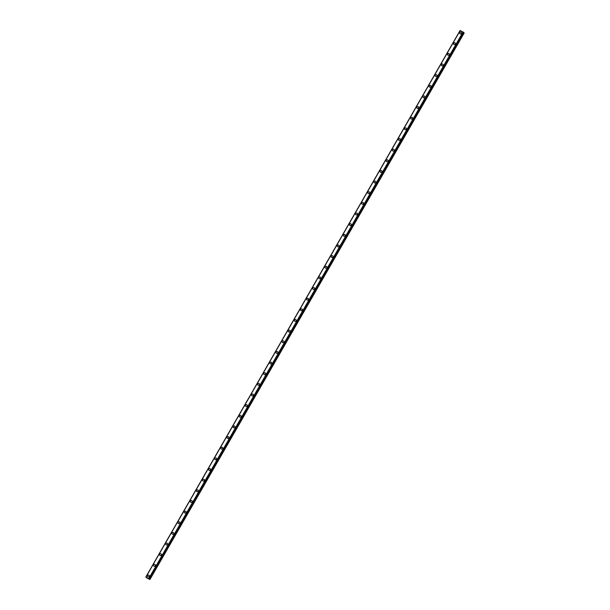 <?xml version="1.0" encoding="UTF-8"?>
<svg xmlns="http://www.w3.org/2000/svg" width="610" height="610" viewBox="0 0 610 610"><rect width="100%" height="100%" fill="white"/><g stroke="black" fill="none" stroke-linecap="round" stroke-linejoin="round"><path stroke-width="0.91" d="M147.696 576.671A0.976 0.892 135.2 0 1 147.589 575.581A0.976 0.892 135.2 0 1 149.084 575.299A0.976 0.892 135.2 0 1 149.191 576.389A0.976 0.892 135.2 0 1 147.696 576.671A0.976 0.892 135.2 0 1 147.589 575.581A0.976 0.892 135.2 0 1 149.092 575.299M153.819 566.027A0.976 0.892 135.2 0 1 153.712 564.936A0.976 0.892 135.2 0 1 155.207 564.646A0.976 0.892 135.2 0 1 155.314 565.745A0.976 0.892 135.2 0 1 153.819 566.027A0.976 0.892 135.2 0 1 153.712 564.936A0.976 0.892 135.2 0 1 155.207 564.646M159.942 555.382A0.976 0.892 135.2 0 1 159.835 554.284A0.976 0.892 135.2 0 1 161.33 554.002A0.976 0.892 135.2 0 1 161.436 555.1A0.976 0.892 135.2 0 1 159.942 555.382A0.976 0.892 135.2 0 1 159.835 554.284A0.976 0.892 135.2 0 1 161.33 554.002M166.065 544.738A0.976 0.892 135.2 0 1 165.958 543.64A0.976 0.892 135.2 0 1 167.453 543.357A0.976 0.892 135.2 0 1 167.559 544.448A0.976 0.892 135.2 0 1 166.065 544.738A0.976 0.892 135.2 0 1 165.958 543.64A0.976 0.892 135.2 0 1 167.453 543.357M172.188 534.086A0.976 0.892 135.2 0 1 172.081 532.995A0.976 0.892 135.2 0 1 173.575 532.713A0.976 0.892 135.2 0 1 173.682 533.803A0.976 0.892 135.2 0 1 172.188 534.086A0.976 0.892 135.2 0 1 172.081 532.995A0.976 0.892 135.2 0 1 173.575 532.713M178.303 523.441A0.976 0.892 135.2 0 1 178.204 522.351A0.976 0.892 135.2 0 1 179.698 522.061A0.976 0.892 135.2 0 1 179.805 523.159A0.976 0.892 135.2 0 1 178.303 523.441A0.976 0.892 135.2 0 1 178.204 522.351A0.976 0.892 135.2 0 1 179.698 522.061M184.426 512.796A0.976 0.892 135.2 0 1 184.327 511.699A0.976 0.892 135.2 0 1 185.821 511.416A0.976 0.892 135.2 0 1 185.928 512.514A0.976 0.892 135.2 0 1 184.426 512.796A0.976 0.892 135.2 0 1 184.327 511.699A0.976 0.892 135.2 0 1 185.821 511.416M190.549 502.152A0.976 0.892 135.2 0 1 190.442 501.054A0.976 0.892 135.2 0 1 191.944 500.772A0.976 0.892 135.2 0 1 192.043 501.862A0.976 0.892 135.2 0 1 190.549 502.152A0.976 0.892 135.2 0 1 190.45 501.054A0.976 0.892 135.2 0 1 191.944 500.772M196.672 491.5A0.976 0.892 135.2 0 1 196.565 490.409A0.976 0.892 135.2 0 1 198.067 490.127A0.976 0.892 135.2 0 1 198.166 491.218A0.976 0.892 135.2 0 1 196.672 491.5A0.976 0.892 135.2 0 1 196.565 490.409A0.976 0.892 135.2 0 1 198.067 490.12M202.794 480.855A0.976 0.892 135.2 0 1 202.688 479.765A0.976 0.892 135.2 0 1 204.19 479.475A0.976 0.892 135.2 0 1 204.289 480.573A0.976 0.892 135.2 0 1 202.794 480.855A0.976 0.892 135.2 0 1 202.688 479.765A0.976 0.892 135.2 0 1 204.182 479.475M208.917 470.211A0.976 0.892 135.2 0 1 208.811 469.113A0.976 0.892 135.2 0 1 210.305 468.831A0.976 0.892 135.2 0 1 210.412 469.929A0.976 0.892 135.2 0 1 208.917 470.211A0.976 0.892 135.2 0 1 208.811 469.113A0.976 0.892 135.2 0 1 210.305 468.831M215.04 459.566A0.976 0.892 135.2 0 1 214.933 458.468A0.976 0.892 135.2 0 1 216.428 458.186A0.976 0.892 135.2 0 1 216.535 459.277A0.976 0.892 135.2 0 1 215.04 459.566A0.976 0.892 135.2 0 1 214.933 458.468A0.976 0.892 135.2 0 1 216.428 458.186M221.163 448.914A0.976 0.892 135.2 0 1 221.056 447.824A0.976 0.892 135.2 0 1 222.551 447.542A0.976 0.892 135.2 0 1 222.658 448.632A0.976 0.892 135.2 0 1 221.163 448.914A0.976 0.892 135.2 0 1 221.056 447.824A0.976 0.892 135.2 0 1 222.551 447.534M227.286 438.27A0.976 0.892 135.2 0 1 227.179 437.172A0.976 0.892 135.2 0 1 228.674 436.89A0.976 0.892 135.2 0 1 228.78 437.988A0.976 0.892 135.2 0 1 227.286 438.27A0.976 0.892 135.2 0 1 227.179 437.179A0.976 0.892 135.2 0 1 228.674 436.89M233.401 427.625A0.976 0.892 135.2 0 1 233.302 426.527A0.976 0.892 135.2 0 1 234.797 426.245A0.976 0.892 135.2 0 1 234.903 427.343A0.976 0.892 135.2 0 1 233.401 427.625A0.976 0.892 135.2 0 1 233.302 426.527A0.976 0.892 135.2 0 1 234.797 426.245M239.524 416.981A0.976 0.892 135.2 0 1 239.425 415.883A0.976 0.892 135.2 0 1 240.919 415.601A0.976 0.892 135.2 0 1 241.026 416.691A0.976 0.892 135.2 0 1 239.524 416.981A0.976 0.892 135.2 0 1 239.425 415.883A0.976 0.892 135.2 0 1 240.919 415.601M245.647 406.329A0.976 0.892 135.2 0 1 245.54 405.238A0.976 0.892 135.2 0 1 247.042 404.956A0.976 0.892 135.2 0 1 247.141 406.046A0.976 0.892 135.2 0 1 245.647 406.329A0.976 0.892 135.2 0 1 245.54 405.238A0.976 0.892 135.2 0 1 247.042 404.949M251.77 395.684A0.976 0.892 135.2 0 1 251.663 394.586A0.976 0.892 135.2 0 1 253.165 394.304A0.976 0.892 135.2 0 1 253.264 395.402A0.976 0.892 135.2 0 1 251.77 395.684A0.976 0.892 135.2 0 1 251.663 394.594A0.976 0.892 135.2 0 1 253.165 394.304M257.893 385.04A0.976 0.892 135.2 0 1 257.786 383.942A0.976 0.892 135.2 0 1 259.281 383.659A0.976 0.892 135.2 0 1 259.387 384.757A0.976 0.892 135.2 0 1 257.893 385.04A0.976 0.892 135.2 0 1 257.786 383.942A0.976 0.892 135.2 0 1 259.281 383.659M264.016 374.395A0.976 0.892 135.2 0 1 263.909 373.297A0.976 0.892 135.2 0 1 265.403 373.015A0.976 0.892 135.2 0 1 265.51 374.105A0.976 0.892 135.2 0 1 264.016 374.395A0.976 0.892 135.2 0 1 263.909 373.297A0.976 0.892 135.2 0 1 265.403 373.015M270.138 363.743A0.976 0.892 135.2 0 1 270.032 362.653A0.976 0.892 135.2 0 1 271.526 362.363A0.976 0.892 135.2 0 1 271.633 363.461A0.976 0.892 135.2 0 1 270.138 363.743A0.976 0.892 135.2 0 1 270.032 362.653A0.976 0.892 135.2 0 1 271.526 362.363M276.261 353.098A0.976 0.892 135.2 0 1 276.155 352A0.976 0.892 135.2 0 1 277.649 351.718A0.976 0.892 135.2 0 1 277.756 352.816A0.976 0.892 135.2 0 1 276.261 353.098A0.976 0.892 135.2 0 1 276.155 352A0.976 0.892 135.2 0 1 277.649 351.718M282.384 342.454A0.976 0.892 135.2 0 1 282.277 341.356A0.976 0.892 135.2 0 1 283.772 341.074A0.976 0.892 135.2 0 1 283.879 342.172A0.976 0.892 135.2 0 1 282.384 342.454A0.976 0.892 135.2 0 1 282.277 341.356A0.976 0.892 135.2 0 1 283.772 341.074M288.5 331.81A0.976 0.892 135.2 0 1 288.4 330.712A0.976 0.892 135.2 0 1 289.895 330.429A0.976 0.892 135.2 0 1 290.002 331.52A0.976 0.892 135.2 0 1 288.5 331.81A0.976 0.892 135.2 0 1 288.4 330.712A0.976 0.892 135.2 0 1 289.895 330.429M294.622 321.157A0.976 0.892 135.2 0 1 294.516 320.067A0.976 0.892 135.2 0 1 296.018 319.777A0.976 0.892 135.2 0 1 296.125 320.875A0.976 0.892 135.2 0 1 294.622 321.157A0.976 0.892 135.2 0 1 294.523 320.067A0.976 0.892 135.2 0 1 296.018 319.777M300.745 310.513A0.976 0.892 135.2 0 1 300.638 309.415A0.976 0.892 135.2 0 1 302.141 309.133A0.976 0.892 135.2 0 1 302.24 310.231A0.976 0.892 135.2 0 1 300.745 310.513A0.976 0.892 135.2 0 1 300.638 309.415A0.976 0.892 135.2 0 1 302.141 309.133M306.868 299.868A0.976 0.892 135.2 0 1 306.761 298.77A0.976 0.892 135.2 0 1 308.256 298.488A0.976 0.892 135.2 0 1 308.363 299.579A0.976 0.892 135.2 0 1 306.868 299.868A0.976 0.892 135.2 0 1 306.761 298.77A0.976 0.892 135.2 0 1 308.263 298.488M312.991 289.216A0.976 0.892 135.2 0 1 312.884 288.126A0.976 0.892 135.2 0 1 314.379 287.844A0.976 0.892 135.2 0 1 314.486 288.934A0.976 0.892 135.2 0 1 312.991 289.216A0.976 0.892 135.2 0 1 312.884 288.126A0.976 0.892 135.2 0 1 314.379 287.844M319.114 278.572A0.976 0.892 135.2 0 1 319.007 277.481A0.976 0.892 135.2 0 1 320.502 277.192A0.976 0.892 135.2 0 1 320.608 278.29A0.976 0.892 135.2 0 1 319.114 278.572A0.976 0.892 135.2 0 1 319.007 277.481A0.976 0.892 135.2 0 1 320.502 277.192M325.237 267.927A0.976 0.892 135.2 0 1 325.13 266.829A0.976 0.892 135.2 0 1 326.625 266.547A0.976 0.892 135.2 0 1 326.731 267.645A0.976 0.892 135.2 0 1 325.237 267.927A0.976 0.892 135.2 0 1 325.13 266.829A0.976 0.892 135.2 0 1 326.625 266.547M331.36 257.283A0.976 0.892 135.2 0 1 331.253 256.185A0.976 0.892 135.2 0 1 332.747 255.903A0.976 0.892 135.2 0 1 332.854 256.993A0.976 0.892 135.2 0 1 331.36 257.283A0.976 0.892 135.2 0 1 331.253 256.185A0.976 0.892 135.2 0 1 332.747 255.903M337.475 246.631A0.976 0.892 135.2 0 1 337.376 245.54A0.976 0.892 135.2 0 1 338.87 245.258A0.976 0.892 135.2 0 1 338.977 246.348A0.976 0.892 135.2 0 1 337.475 246.631A0.976 0.892 135.2 0 1 337.376 245.54A0.976 0.892 135.2 0 1 338.87 245.258M343.598 235.986A0.976 0.892 135.2 0 1 343.499 234.896A0.976 0.892 135.2 0 1 344.993 234.606A0.976 0.892 135.2 0 1 345.1 235.704A0.976 0.892 135.2 0 1 343.598 235.986A0.976 0.892 135.2 0 1 343.499 234.896A0.976 0.892 135.2 0 1 344.993 234.606M349.721 225.342A0.976 0.892 135.2 0 1 349.614 224.244A0.976 0.892 135.2 0 1 351.116 223.962A0.976 0.892 135.2 0 1 351.215 225.06A0.976 0.892 135.2 0 1 349.721 225.342A0.976 0.892 135.2 0 1 349.621 224.244A0.976 0.892 135.2 0 1 351.116 223.962M355.844 214.697A0.976 0.892 135.2 0 1 355.737 213.599A0.976 0.892 135.2 0 1 357.239 213.317A0.976 0.892 135.2 0 1 357.338 214.407A0.976 0.892 135.2 0 1 355.844 214.697A0.976 0.892 135.2 0 1 355.737 213.599A0.976 0.892 135.2 0 1 357.239 213.317M361.966 204.045A0.976 0.892 135.2 0 1 361.86 202.955A0.976 0.892 135.2 0 1 363.362 202.672A0.976 0.892 135.2 0 1 363.461 203.763A0.976 0.892 135.2 0 1 361.966 204.045A0.976 0.892 135.2 0 1 361.86 202.955A0.976 0.892 135.2 0 1 363.354 202.672M368.089 193.4A0.976 0.892 135.2 0 1 367.983 192.31A0.976 0.892 135.2 0 1 369.477 192.02A0.976 0.892 135.2 0 1 369.584 193.118A0.976 0.892 135.2 0 1 368.089 193.4A0.976 0.892 135.2 0 1 367.983 192.31A0.976 0.892 135.2 0 1 369.477 192.02M374.212 182.756A0.976 0.892 135.2 0 1 374.105 181.658A0.976 0.892 135.2 0 1 375.6 181.376A0.976 0.892 135.2 0 1 375.707 182.474A0.976 0.892 135.2 0 1 374.212 182.756A0.976 0.892 135.2 0 1 374.105 181.658A0.976 0.892 135.2 0 1 375.6 181.376M380.335 172.111A0.976 0.892 135.2 0 1 380.228 171.013A0.976 0.892 135.2 0 1 381.723 170.731A0.976 0.892 135.2 0 1 381.829 171.822A0.976 0.892 135.2 0 1 380.335 172.111A0.976 0.892 135.2 0 1 380.228 171.013A0.976 0.892 135.2 0 1 381.723 170.731M386.458 161.459A0.976 0.892 135.2 0 1 386.351 160.369A0.976 0.892 135.2 0 1 387.846 160.087A0.976 0.892 135.2 0 1 387.952 161.177A0.976 0.892 135.2 0 1 386.458 161.459A0.976 0.892 135.2 0 1 386.351 160.369A0.976 0.892 135.2 0 1 387.846 160.079M392.573 150.815A0.976 0.892 135.2 0 1 392.474 149.717A0.976 0.892 135.2 0 1 393.968 149.435A0.976 0.892 135.2 0 1 394.075 150.533A0.976 0.892 135.2 0 1 392.573 150.815A0.976 0.892 135.2 0 1 392.474 149.725A0.976 0.892 135.2 0 1 393.968 149.435M398.696 140.17A0.976 0.892 135.2 0 1 398.597 139.072A0.976 0.892 135.2 0 1 400.091 138.79A0.976 0.892 135.2 0 1 400.198 139.888A0.976 0.892 135.2 0 1 398.696 140.17A0.976 0.892 135.2 0 1 398.597 139.072A0.976 0.892 135.2 0 1 400.091 138.79M404.819 129.526A0.976 0.892 135.2 0 1 404.712 128.428A0.976 0.892 135.2 0 1 406.214 128.146A0.976 0.892 135.2 0 1 406.313 129.236A0.976 0.892 135.2 0 1 404.819 129.526A0.976 0.892 135.2 0 1 404.712 128.428A0.976 0.892 135.2 0 1 406.214 128.146M410.942 118.874A0.976 0.892 135.2 0 1 410.835 117.783A0.976 0.892 135.2 0 1 412.337 117.501A0.976 0.892 135.2 0 1 412.436 118.592A0.976 0.892 135.2 0 1 410.942 118.874A0.976 0.892 135.2 0 1 410.835 117.783A0.976 0.892 135.2 0 1 412.337 117.494M417.065 108.229A0.976 0.892 135.2 0 1 416.958 107.131A0.976 0.892 135.2 0 1 418.452 106.849A0.976 0.892 135.2 0 1 418.559 107.947A0.976 0.892 135.2 0 1 417.065 108.229A0.976 0.892 135.2 0 1 416.958 107.139A0.976 0.892 135.2 0 1 418.452 106.849M423.188 97.585A0.976 0.892 135.2 0 1 423.081 96.487A0.976 0.892 135.2 0 1 424.575 96.205A0.976 0.892 135.2 0 1 424.682 97.303A0.976 0.892 135.2 0 1 423.188 97.585A0.976 0.892 135.2 0 1 423.081 96.487A0.976 0.892 135.2 0 1 424.575 96.205M429.31 86.94A0.976 0.892 135.2 0 1 429.204 85.842A0.976 0.892 135.2 0 1 430.698 85.56A0.976 0.892 135.2 0 1 430.805 86.65A0.976 0.892 135.2 0 1 429.31 86.94A0.976 0.892 135.2 0 1 429.204 85.842A0.976 0.892 135.2 0 1 430.698 85.56M435.433 76.288A0.976 0.892 135.2 0 1 435.326 75.198A0.976 0.892 135.2 0 1 436.821 74.908A0.976 0.892 135.2 0 1 436.928 76.006A0.976 0.892 135.2 0 1 435.433 76.288A0.976 0.892 135.2 0 1 435.326 75.198A0.976 0.892 135.2 0 1 436.821 74.908M441.556 65.644A0.976 0.892 135.2 0 1 441.449 64.546A0.976 0.892 135.2 0 1 442.944 64.263A0.976 0.892 135.2 0 1 443.051 65.361A0.976 0.892 135.2 0 1 441.556 65.644A0.976 0.892 135.2 0 1 441.449 64.546A0.976 0.892 135.2 0 1 442.944 64.263M447.671 54.999A0.976 0.892 135.2 0 1 447.572 53.901A0.976 0.892 135.2 0 1 449.067 53.619A0.976 0.892 135.2 0 1 449.173 54.717A0.976 0.892 135.2 0 1 447.671 54.999A0.976 0.892 135.2 0 1 447.572 53.901A0.976 0.892 135.2 0 1 449.067 53.619M453.794 44.355A0.976 0.892 135.2 0 1 453.688 43.257A0.976 0.892 135.2 0 1 455.19 42.974A0.976 0.892 135.2 0 1 455.296 44.065A0.976 0.892 135.2 0 1 453.794 44.355A0.976 0.892 135.2 0 1 453.695 43.257A0.976 0.892 135.2 0 1 455.19 42.974M459.917 33.703A0.976 0.892 135.2 0 1 459.81 32.612A0.976 0.892 135.2 0 1 461.312 32.322A0.976 0.892 135.2 0 1 461.412 33.42A0.976 0.892 135.2 0 1 459.917 33.703A0.976 0.892 135.2 0 1 459.81 32.612A0.976 0.892 135.2 0 1 461.312 32.322M149.275 578.837L463.539 32.322L460.062 30.5L145.798 577.022L149.938 579.5L146.797 577.937L145.805 577.022L460.062 30.5M463.478 32.429L463.859 32.673L149.595 579.187M149.938 579.5L464.202 32.978L463.859 32.673M147.368 577.944L147.849 578.28M463.066 31.972L148.809 578.486L463.043 31.956M145.95 577.045L460.214 30.523L145.942 577.045M460.085 30.508L145.821 577.029M463.097 31.987L148.832 578.509M463.379 32.178L149.122 578.692M463.44 32.216L149.175 578.73M463.996 32.772L149.732 579.294M463.539 32.322L149.282 578.837"/></g></svg>
